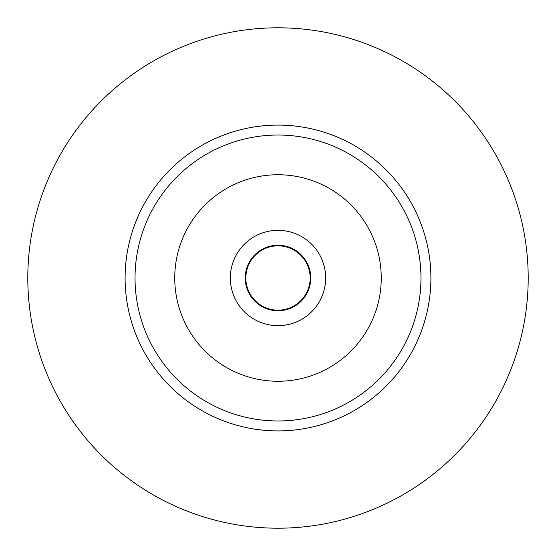 <?xml version="1.0" encoding="UTF-8"?>
<svg xmlns="http://www.w3.org/2000/svg" width="556" height="556" viewBox="0 0 556 556"><rect width="100%" height="100%" fill="white"/><g stroke="black" fill="none" stroke-linecap="round" stroke-linejoin="round"><path stroke-width="0.83" d="M278 135.032A142.968 142.968 0 0 1 420.968 278A142.968 142.968 0 0 1 278 420.968A142.968 142.968 0 0 1 135.032 278A142.968 142.968 0 0 1 278 135.032M278 174.744A103.256 103.256 0 0 0 174.744 278A103.256 103.256 0 0 0 278 381.256A103.256 103.256 0 0 0 381.256 278A103.256 103.256 0 0 0 278 174.744M278 125.1A152.9 152.9 0 0 0 125.1 278A152.9 152.9 0 0 0 278 430.9A152.9 152.9 0 0 0 430.9 278A152.9 152.9 0 0 0 278 125.1M278 27.8A250.2 250.2 0 0 1 528.2 278A250.2 250.2 0 0 1 278 528.2A250.2 250.2 0 0 1 27.8 278A250.2 250.2 0 0 1 278 27.8M278 245.238A32.762 32.762 0 0 0 245.238 278A32.762 32.762 0 0 0 278 310.762A32.762 32.762 0 0 0 310.762 278A32.762 32.762 0 0 0 278 245.238M278 230.344A47.656 47.656 0 0 0 230.344 278A47.656 47.656 0 0 0 278 325.656A47.656 47.656 0 0 0 325.656 278A47.656 47.656 0 0 0 278 230.344M278 245.828A32.172 32.172 0 0 1 310.172 278A32.172 32.172 0 0 1 278 310.172A32.172 32.172 0 0 1 245.828 278A32.172 32.172 0 0 1 278 245.828"/></g></svg>
